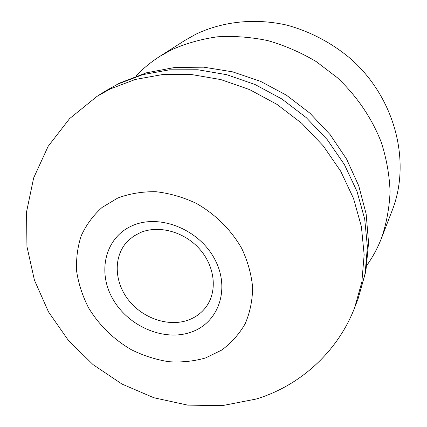 <?xml version="1.0" encoding="UTF-8"?>
<svg xmlns="http://www.w3.org/2000/svg" width="427" height="427" viewBox="0 0 427 427"><rect width="100%" height="100%" fill="white"/><g stroke="black" fill="none" stroke-linecap="round" stroke-linejoin="round"><path stroke-width="0.64" d="M366.873 265.3C372.819 256.979 377.692 247.938 381.482 238.175C386.515 223.374 389.376 207.858 390.064 191.622C389.451 175.187 386.547 158.812 381.354 142.495C371.789 118.044 357.137 96.459 337.399 77.741L316.161 61.541C300.8 52.446 284.713 45.47 267.905 40.629C250.932 37.08 234.113 35.809 217.439 36.813C201.096 39.097 185.692 43.474 171.227 49.943L159.591 56.513C150.768 62.155 142.869 68.71 135.882 76.187M381.482 238.175L392.232 210.33C411.169 162.132 395.471 98.968 351.597 59.583C332.601 43.276 310.322 31.465 286.688 25.086C254.978 17.902 222.739 21.398 195.785 34.245L184.768 40.474L159.591 56.513M132.824 225.472C159.885 213.671 199.158 229.502 214.669 259.104C230.596 288.545 218.773 322.652 191.333 332.073C164.107 341.926 128.052 326.367 112.675 298.719C96.918 271.23 105.522 236.846 132.824 225.472M188.366 320.036C196.057 317.192 202.195 312.489 206.769 305.94C217.637 290.269 214.712 265.775 199.334 248.744C184.042 231.653 158.7 224.848 140.419 232.55L133.528 236.243L127.646 241.159C113.32 255.869 113.966 281.462 128.372 299.887C142.671 318.387 168.606 327.258 188.366 320.036M110.134 88.997L97.036 96.363L69.612 118.61L48.15 146.328L33.632 177.984L26.554 211.915L26.938 246.475L34.443 280.203L48.475 311.838L68.309 340.308L93.113 364.663L121.957 384.049L153.837 397.745L187.656 405.111L222.205 405.65L256.131 399.048C300.176 385.741 337.912 351.586 354.762 307.365L361.866 281.905L364.151 254.705L361.391 226.577L353.519 198.432L340.693 171.216L323.255 145.879L301.761 123.323L276.926 104.353L249.63 89.611L220.828 79.582L191.52 74.533L162.703 74.533L135.3 79.454L110.134 88.997M117.761 198.032L102.096 207.426C93.134 215.48 86.169 224.944 81.199 235.811C77.484 247.238 75.979 259.189 76.695 271.663C78.653 284.163 82.651 296.285 88.683 308.032C99.294 325.358 113.481 339.23 131.244 349.66C143.291 355.616 155.738 359.625 168.585 361.685C181.411 362.555 193.73 361.311 205.542 357.959L221.682 350.092C231.29 342.993 239.115 334.229 245.157 323.794C249.971 312.585 252.469 300.501 252.64 287.536C251.402 274.358 247.788 261.367 241.794 248.573C231.231 229.918 215.277 214.082 196.18 203.327C183.023 197.151 169.583 193.282 155.855 191.707C142.303 191.52 129.611 193.628 117.761 198.032M104.845 91.389L119.683 83.051L146.397 72.82L174.718 67.487L203.738 67.178L232.587 71.843L260.422 81.285L286.448 95.21L309.927 113.187L330.183 134.697L346.623 159.138L358.744 185.809L366.147 213.954L368.565 242.755L365.87 271.316L358.098 298.729L365.117 273.616L367.396 246.811L364.711 219.115L357.009 191.413L344.44 164.651L327.333 139.752L306.234 117.601L281.857 98.973L255.042 84.519L226.737 74.693L197.92 69.766L169.556 69.809L142.57 74.693L117.767 84.119L104.845 91.389L97.036 96.363M354.762 307.365L358.098 298.729"/></g></svg>
